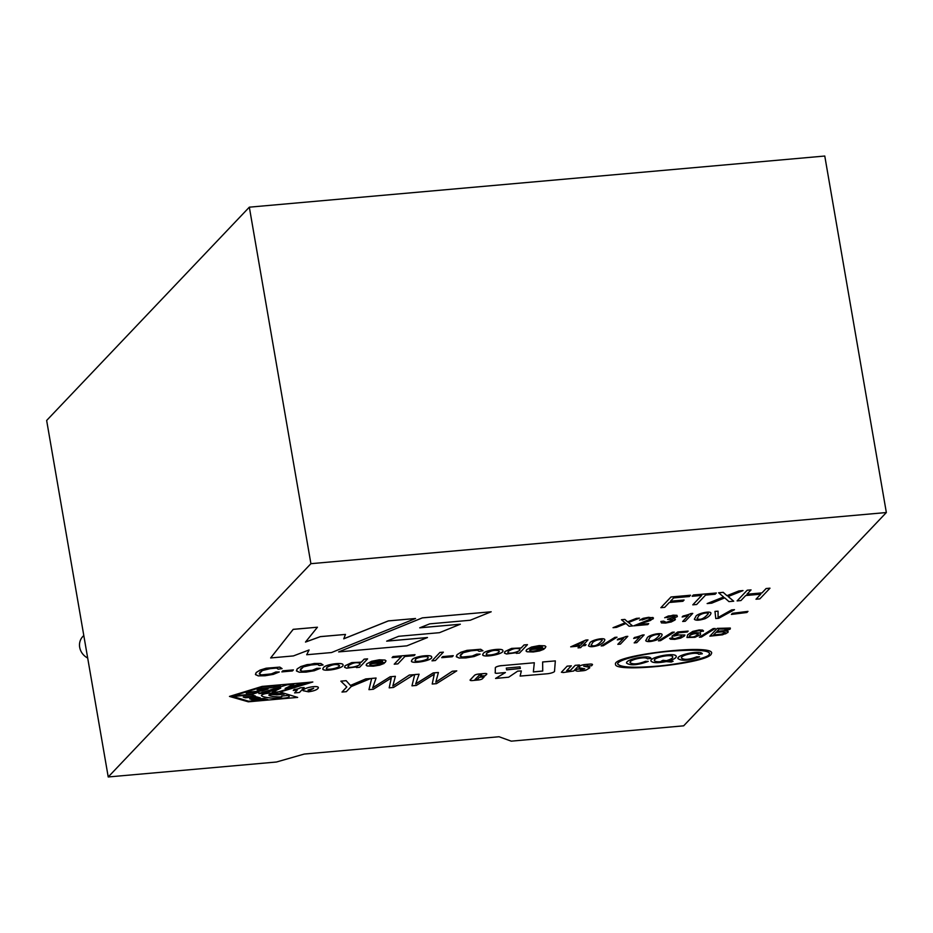 <?xml version="1.0" encoding="UTF-8"?>
<svg xmlns="http://www.w3.org/2000/svg" width="933" height="933" viewBox="0 0 933 933"><rect width="100%" height="100%" fill="white"/><g stroke="black" fill="none" stroke-linecap="round" stroke-linejoin="round"><path stroke-width="1.4" d="M83.795 635.49L82.815 636.504A14.007 12.875 43.5 0 0 87.679 658.01M491.19 611.78L422.357 617.856L338.632 651.91L406.846 645.846L427.477 637.531L386.67 641.158L398.683 636.294L439.478 632.679L460.331 624.224L419.722 627.827L429.74 623.85L470.22 620.247L491.19 611.78L422.357 617.891L338.632 651.91M460.331 624.224L419.873 627.769M427.477 637.531L386.81 641.099M294.583 692.916L299.458 692.484L304.158 687.528L300.006 687.901A4.059 1.003 -9.8 0 1 296.239 689.254L294.245 689.429L293.265 690.467L297.254 690.105L294.583 692.916L297.195 690.117M304.158 687.528L300.006 687.854A4.059 1.003 -9.8 0 1 296.239 689.207L294.233 689.382L293.265 690.467M309.534 690.583L313.651 688.344L307.948 690.058L309.534 690.583M308.496 691.82C314.234 690.991 317.535 689.662 318.386 687.819C318.701 684.869 302.642 687.866 303.05 690.688L308.496 691.82M309.523 690.537L313.651 688.297L307.948 690.012L309.523 690.537M308.496 691.773C314.234 690.945 317.523 689.615 318.375 687.773C318.701 684.822 302.63 687.831 303.05 690.642L308.496 691.773M709.068 654.651L709.605 653.392C708.1 650.091 694.537 649.403 668.926 651.339C643.77 653.636 618.346 659.421 617.576 663.864C620.002 667.27 632.352 668.11 654.639 666.384C681.23 664.459 709.022 657.403 709.068 654.651M711.063 654.476L711.669 653.077C712.66 643.525 611.861 655.316 615.523 664.319C614.229 673.078 704.485 663.783 711.063 654.476M709.057 654.616L709.593 653.345C708.089 650.044 694.537 649.356 668.926 651.292C643.77 653.59 618.334 659.374 617.564 663.818C619.99 667.223 632.341 668.063 654.628 666.337C681.23 664.424 709.022 657.357 709.057 654.616M711.657 653.018C712.579 643.49 611.85 655.281 615.512 664.273L615.523 664.331M585.959 670.127L589.574 667.981A3.405 0.84 170.2 0 0 589.761 667.631A3.405 0.84 170.2 0 0 589.283 667.305L583.731 666.22L591.534 665.777L592.362 664.902A3.767 0.933 170.2 0 0 592.49 664.576A3.767 0.933 170.2 0 0 589.784 664.144L585.084 664.576A4.327 1.073 170.2 0 0 579.755 666.244L579.043 667.177A4.047 1.003 170.2 0 0 578.95 667.457A4.047 1.003 170.2 0 0 579.253 667.76L584.769 668.833L580.781 669.882L580.944 668.868L576.746 669.241L575.509 670.535L576.524 670.979A3.767 0.933 170.2 0 0 578.927 671.119L582.938 670.757A3.499 0.863 170.2 0 0 585.959 670.127M580.944 668.868L576.734 669.206L575.509 670.535M584.758 668.809L580.256 669.614M592.49 664.576L592.49 664.541A3.767 0.933 170.2 0 0 592.49 664.541A3.767 0.933 170.2 0 0 589.773 664.098L585.073 664.529A4.327 1.073 170.2 0 0 579.743 666.197L579.031 667.142A4.047 1.003 170.2 0 0 578.95 667.41A4.047 1.003 170.2 0 0 578.95 667.433L578.95 667.41M587.405 665.556L586.915 666.197M589.749 667.585L589.761 667.631A3.405 0.84 170.2 0 0 589.749 667.585A3.405 0.84 170.2 0 0 589.271 667.258L583.731 666.197M747.974 611.372L746.913 612.491L731.402 614.427L732.44 613.343L747.974 611.372L732.44 613.296L731.402 614.427M734.481 609.704L718.725 618.287L715.798 618.544L714.981 611.442L718.048 611.162L718.083 617.553L731.612 609.96L734.481 609.657L731.6 609.914L718.083 617.506M715.798 618.544L714.97 611.395L718.048 611.162M691.061 613.541L692.753 613.389L685.277 621.261L682.664 621.495L688.496 615.348A17.529 4.35 -9.8 0 1 682.151 616.993L683.026 616.06A15.325 3.802 170.2 0 0 691.061 613.541L692.753 613.389M682.664 621.495L688.426 615.372M682.151 616.993L683.026 616.025A15.325 3.802 170.2 0 0 691.05 613.494M639.548 620.188L643.28 618.311L648.633 617.308L653.485 618.066L650.488 620.445L638.23 624.597L648.668 623.676L647.782 624.597L633.705 625.845L650.523 619.104L650.289 618.229L647.794 618.101L639.548 620.188L643.269 618.264L652.913 617.494L653.158 618.847L638.23 624.55M638.359 624.539L648.657 623.629M633.705 625.845L650.523 619.057L650.289 618.194L647.794 618.066L642.149 620.013M745.712 595.534L740.93 600.56L737.093 600.91L747.228 590.239L751.065 589.901L746.901 594.286L761.969 592.945L766.133 588.56L769.97 588.222L759.835 598.881L755.998 599.219L760.78 594.193L745.712 595.534M737.093 600.91L747.216 590.192L751.065 589.901M746.948 594.228L761.958 592.898L766.121 588.513L769.958 588.175M755.998 599.219L760.733 594.193M705.593 595.079L696.636 604.502L692.776 604.841L701.733 595.429L692.146 596.28L693.336 595.032L716.334 592.991L715.145 594.239L705.593 595.079M692.776 604.841L701.674 595.429M692.146 596.28L693.324 594.986L716.334 592.991M309.08 649.963L293.405 655.922L270.64 657.952L293.195 629.378L317.43 627.221L305.488 642.067L320.369 636.656L345.49 634.428L343.752 638.813L388.361 620.923L415.558 618.497L331.53 652.54L306.7 654.744L309.08 649.963M270.64 657.952L293.184 629.332L317.43 627.221M305.546 641.997L320.357 636.609L345.49 634.428M343.776 638.767L388.361 620.877L415.558 618.497M306.7 654.744L309.033 649.986M508.403 651.281L507.844 652.354C508.52 654.709 521.489 651.432 519.833 649.251C516.87 647.759 513.057 648.447 508.403 651.281M527.448 644.691L519.483 653.077L516.322 653.357L517.045 652.587L506.514 653.986L504.473 653.135L504.928 651.584L511.564 648.447L521.185 648.003L524.043 644.983L527.448 644.645L524.043 644.948L521.174 647.957L511.564 648.412L504.916 651.549L504.461 653.1L506.502 653.94L517.034 652.54M508.392 651.246L507.844 652.307C508.52 654.663 521.477 651.386 519.821 649.205C516.859 647.724 513.045 648.4 508.392 651.246M516.322 653.357L516.964 652.622M482.932 650.756L479.072 651.327L477.509 650.254L473.288 650.243L463.269 652.703L460.086 655.934L462.22 657.054L472.331 656.027L476.74 654.173L480.157 654.126L474.011 656.587L459.164 658.057L456.272 656.517L457.053 654.721L460.902 652.295L467.025 650.394L480.693 649.298L482.932 650.756M479.072 651.327L477.509 650.208L467.468 651.141L463.269 652.657L460.867 654.336L460.132 656.109L462.208 657.007L466.582 656.984L472.331 655.981L476.728 654.126L480.157 654.126M480.075 654.126L473.999 656.54L465.952 657.917L459.153 658.01L456.377 656.797L457.053 654.686L460.89 652.249L467.013 650.348L480.682 649.263L482.921 650.709M443.362 652.155L435.384 660.541L431.979 660.844L439.956 652.459L443.362 652.155L439.944 652.424L431.979 660.844M404.91 656.47L397.878 663.876L394.216 664.203L401.248 656.797L392.07 657.613L393.003 656.634L415.033 654.674L414.1 655.654L404.91 656.47M394.216 664.203L401.19 656.809M392.07 657.613L392.991 656.587L415.033 654.674M348.522 665.497L347.974 666.559C348.639 668.914 361.619 665.649 359.951 663.456C356.989 661.975 353.187 662.652 348.522 665.497M367.579 658.896L359.613 667.282L356.441 667.562L357.164 666.803L346.633 668.191L344.592 667.352L345.047 665.8L351.706 662.663L361.304 662.208L364.173 659.199L367.567 658.85L364.162 659.153L361.304 662.162L351.706 662.617L345.047 665.754L344.58 667.305L346.633 668.156L357.164 666.757M348.522 665.451L347.962 666.512C348.627 668.868 361.607 665.602 359.951 663.421C356.989 661.929 353.175 662.605 348.522 665.451M356.441 667.562L357.094 666.827M323.063 664.972L319.191 665.544L317.64 664.459L313.406 664.459L303.4 666.908L300.216 670.162L302.339 671.27L312.462 670.232L316.882 668.39L320.276 668.343L314.129 670.792L299.295 672.261L296.414 670.722L297.184 668.938L301.021 666.5L307.144 664.599L320.812 663.515L323.063 664.972M319.179 665.462L317.628 664.424L307.61 665.346L303.388 666.862L300.997 668.541L300.263 670.314L302.339 671.224L306.7 671.189L312.45 670.186L316.87 668.343L320.276 668.296M320.194 668.343L314.129 670.745L306.071 672.122L299.283 672.226L296.519 671.002L297.172 668.891L301.009 666.454L314.374 663.456L320.8 663.468L323.051 664.926M282.069 668.611L278.197 669.183L276.646 668.11L272.413 668.098L262.406 670.547L259.222 673.801L261.368 674.909L271.468 673.871L275.888 672.028L279.282 671.982L273.136 674.442L258.301 675.912L255.42 674.361L256.19 672.576L260.027 670.151L266.162 668.25L279.818 667.153L282.069 668.611M278.186 669.101L276.635 668.063L266.616 668.996L262.395 670.512L260.004 672.192L259.269 673.964L261.368 674.862L265.718 674.827L271.456 673.836L275.876 671.982L279.282 671.982M279.2 671.982L273.136 674.396L265.1 675.76L258.289 675.865L255.525 674.652L256.178 672.53L260.027 670.104L266.15 668.203L279.818 667.107L282.058 668.564M715.191 628.48L701.453 637.029L699.365 637.216L713.104 628.667L715.191 628.48L713.104 628.62L699.365 637.216M678.921 632.749L675.819 634.941L684.915 635.058L684.425 636.014L680.624 638.137L674.606 639.408L669.661 638.499L672.693 637.531L673.066 638.51L675.329 638.639L681.626 636.341L681.568 635.163L678.746 635L671.912 636.178L677.72 632.026L688.157 631.093L687.294 632.003L678.921 632.749M675.807 634.895L684.904 635.011L684.414 635.968L680.612 638.09L674.594 639.362L670.535 639.21L669.649 638.452L672.693 637.531M672.658 637.542L673.055 638.464L675.317 638.592L681.615 636.294L681.557 635.128L678.746 634.953L674.221 636.038M671.912 636.178L677.72 631.979L688.157 631.093M649.671 638.02L648.342 640.155C651.631 641.811 655.363 640.131 659.549 635.128C657.975 633.285 650.184 635.944 649.671 638.02L648.33 640.12C651.619 641.764 655.351 640.085 659.538 635.093C657.963 633.239 650.173 635.909 649.66 637.974M647.059 638.254C647.175 635.338 661.789 631.944 662.115 634.673C661.8 636.516 659.864 638.335 656.296 640.12C650.581 641.892 647.059 642.091 645.729 640.703L647.059 638.254C647.175 635.291 661.789 631.898 662.103 634.638C661.8 636.469 659.864 638.289 656.296 640.073C650.569 641.846 647.047 642.044 645.718 640.656L647.047 638.207M626.101 636.493L627.792 636.341L620.41 644.12L617.809 644.341L623.571 638.289A17.307 4.292 -9.8 0 1 617.308 639.898L618.171 638.988A15.126 3.744 170.2 0 0 626.101 636.493L627.792 636.341M617.809 644.341L623.489 638.312M617.308 639.898L618.159 638.942A15.126 3.744 170.2 0 0 626.09 636.446M592.397 643.105L591.067 645.251C594.356 646.896 598.076 645.228 602.263 640.225C600.654 638.37 592.921 641.041 592.397 643.105M589.761 643.338C589.889 640.435 604.549 637.041 604.841 639.77C604.537 641.612 602.59 643.42 599.009 645.216C593.306 646.989 589.784 647.175 588.455 645.799L589.761 643.338M592.397 643.059L591.067 645.204C594.344 646.861 598.076 645.181 602.251 640.178C600.642 638.335 592.91 640.994 592.397 643.059M589.761 643.292C589.889 640.388 604.537 636.994 604.829 639.723C604.526 641.566 602.578 643.373 598.998 645.17C593.295 646.942 589.773 647.14 588.443 645.753L589.761 643.292M477.474 679.341L479.41 677.288L484.192 676.868L482.408 678.746A3.359 0.828 -9.8 0 1 478.407 679.982L472.588 680.542A3.359 0.828 -9.8 0 1 470.092 680.169A3.359 0.828 -9.8 0 1 470.139 679.994L474.582 675.317A3.359 0.828 -9.8 0 1 478.676 674.069L484.414 673.568A3.359 0.828 -9.8 0 1 486.816 673.953A3.359 0.828 -9.8 0 1 486.688 674.244L485.3 675.702L480.518 676.133L481.638 674.944L479.282 675.154L474.979 679.551L477.474 679.341L479.399 677.253L484.192 676.868M470.092 680.122L470.092 680.169A3.359 0.828 -9.8 0 1 470.092 680.122A3.359 0.828 -9.8 0 1 470.127 679.947L474.57 675.27A3.359 0.828 -9.8 0 1 478.664 674.034L484.414 673.521A3.359 0.828 -9.8 0 1 486.804 673.906A3.359 0.828 -9.8 0 1 486.804 673.929L486.816 673.953M480.518 676.133L481.58 674.956M475.025 679.504L477.463 679.294M351.17 686.583L346.33 691.668L341.991 692.053L346.819 686.968L340.86 681.172L346.131 680.693L350.47 685.475L365.759 678.956L370.739 678.513L351.17 686.583M341.991 692.053L346.796 686.945M340.86 681.172L346.131 680.658L350.458 685.428L365.759 678.909L370.739 678.513M391.277 678.011L373.328 689.265L368.955 689.65L371.696 678.431L376.092 678.034L372.675 687.784L390.181 676.787L395.37 676.32L392.828 685.988L409.33 675.084L413.762 674.687L393.481 687.469L389.189 687.854L391.277 678.011M368.955 689.65L371.684 678.384L376.092 678.034M372.664 687.738L390.181 676.74L395.37 676.32M392.828 685.942L409.33 675.037L413.762 674.687M389.189 687.854L391.265 677.964M434.288 674.186L416.34 685.44L411.978 685.825L414.707 674.606L419.104 674.209L415.663 683.959L433.204 672.961L438.393 672.495L435.828 682.175L452.353 671.259L456.773 670.862L436.469 683.656L432.212 684.029L434.288 674.186M411.978 685.825L414.707 674.559L419.104 674.209M415.651 683.912L433.192 672.915L438.393 672.495M435.816 682.128L452.342 671.212L456.773 670.862M432.212 684.029L434.288 674.139M696.834 656.82L699.587 656.855C688.857 660.716 681.626 661.275 677.883 658.535C677.078 654.628 700.928 649.998 702.304 653.788L698.724 654.29C697.149 651.561 680.74 655.094 681.382 658.022C684.052 660.144 689.195 659.748 696.834 656.82L699.587 656.809M699.493 656.855C688.764 660.681 681.557 661.229 677.883 658.488C677.078 654.581 700.916 649.951 702.292 653.741L702.304 653.788M698.712 654.243C697.149 651.514 680.74 655.048 681.37 657.975C684.041 660.097 689.195 659.701 696.823 656.774M262.115 686.455L312.823 681.988L280.017 692.064L297.65 697.406L248.306 701.814L229.471 696.426L262.103 686.408L312.823 681.988M278.64 691.854L272.098 692.438L280.716 688.134L264.762 693.137L259.094 693.382L287.049 684.845L293.883 684.239L285.125 688.414L301.126 683.586L307.505 683.026L278.64 691.854L272.214 692.379M257.146 689.954L268.028 688.986L262.08 690.945L250.347 691.971L246.219 693.277L258.931 692.146L252.26 694.245L233.192 695.936L262.22 687.003L280.448 685.382L273.182 687.563L261.741 688.577L257.146 689.954L261.73 688.531L273.171 687.516L280.227 685.393M243.233 697.068L245.414 697.791L256.388 696.811L260.33 697.884L249.706 698.829L251.758 699.552L264.027 698.467L267.864 699.552L248.586 701.266L232.853 696.473L251.7 694.805L255.385 695.995L243.233 697.068L255.269 695.96M281.603 696.041L288.274 695.447L289.102 696.216C290.968 699.587 262.056 698.747 261.38 695.412C263.922 692.951 271.526 692.543 284.192 694.199L276.786 694.863C272.039 694.327 269.404 694.409 268.867 695.108C268.809 696.461 282.676 697.767 281.906 696.345L281.894 696.298C282.664 697.732 268.809 696.426 268.867 695.062C269.392 694.362 272.039 694.28 276.786 694.817L284.04 694.164M288.262 695.412L289.09 696.17C290.968 699.54 262.056 698.7 261.368 695.365C263.911 692.904 271.515 692.508 284.192 694.152M260.202 697.849L249.706 698.829M267.748 699.517L248.586 701.219L232.958 696.473M267.829 688.997L262.068 690.898L250.336 691.924L246.219 693.277M258.721 692.169L252.26 694.199L233.402 695.878M280.716 688.134L264.75 693.091L258.884 693.616M293.755 684.251L285.125 688.414M307.295 683.038L278.64 691.808M280.087 692.041L297.65 697.406M229.471 696.426L262.103 686.408M661.31 661.159L663.48 661.357C658.208 662.138 655.188 661.859 654.406 660.529C653.252 657.438 672.366 653.695 672.751 656.937C672.786 658.197 670.722 659.444 666.547 660.669L663.036 660.342L661.299 661.112L663.036 660.296L666.547 660.669M671.27 662.045L666.197 661.59C657.8 663.188 652.738 663.025 651.001 661.112C648.936 657.112 675.55 652.085 676.25 656.331C676.402 657.823 673.976 659.351 668.949 660.891L673.09 661.275L671.27 662.045M663.468 661.31C658.208 662.092 655.188 661.824 654.395 660.482C653.24 657.392 672.366 653.648 672.751 656.89C672.775 658.15 670.71 659.398 666.535 660.622M666.185 661.555C657.8 663.141 652.727 662.978 651.001 661.065C648.936 657.065 675.539 652.039 676.238 656.284C676.402 657.777 673.964 659.304 668.938 660.844M669.054 660.856L673.078 661.24M645.484 661.369L648.237 661.392C637.507 665.264 630.276 665.812 626.533 663.071C625.728 659.165 649.578 654.534 650.954 658.336L647.374 658.838C645.799 656.109 629.39 659.631 630.032 662.558C632.702 664.693 637.857 664.284 645.484 661.369L648.237 661.357M648.143 661.392C637.414 665.217 630.207 665.765 626.533 663.025C625.728 659.13 649.566 654.5 650.954 658.29L650.954 658.336M647.362 658.791C645.799 656.062 629.39 659.584 630.02 662.523C632.691 664.646 637.845 664.238 645.473 661.322M563.066 672.565L561.503 672.11L567.112 666.197L571.334 665.824L566.634 670.769L570.378 670.442L575.206 665.357L579.428 664.984L573.702 671.002L563.066 672.565M561.421 672.296L567.112 666.15L571.334 665.824M566.681 670.722L570.366 670.395L575.194 665.311L579.428 664.984M520.031 666.85L520.346 668.483L506.631 669.859L506.281 668.086L520.031 666.85M501.744 665.649L534.317 662.757L533.349 671.947L542.738 671.049L542.644 661.998L555.333 660.902L554.494 671.527A6.076 1.504 -9.8 0 1 547.006 673.789L520.136 676.087L521.349 670.979L517.745 671.095L508.672 677.206L495.551 678.443L505.406 672.553L497.592 673.253A3.405 0.84 -9.8 0 1 495.143 672.868A3.405 0.84 -9.8 0 1 495.271 672.576L495.33 667.853A4.945 1.225 -9.8 0 1 501.744 665.649L534.317 662.757M520.346 668.436L506.619 669.812L506.281 668.086M533.349 671.9L542.726 671.002L542.633 661.952L555.333 660.902M520.136 676.087L521.325 670.979M495.551 678.443L505.313 672.565M495.143 672.821L495.143 672.868A3.405 0.84 -9.8 0 1 495.143 672.821A3.405 0.84 -9.8 0 1 495.26 672.53L495.318 667.818A4.945 1.225 -9.8 0 1 501.744 665.602M582.39 645.799L580.629 647.654L578.04 647.875L579.801 646.033L570.693 646.837L585.831 640.096L587.988 639.91L583.23 644.913L586.064 644.668L585.224 645.543L582.39 645.799M580.641 645.146L583.953 641.659L574.063 645.729L580.641 645.146L583.871 641.694M578.04 647.875L579.755 646.033M570.693 646.837L585.831 640.05L587.988 639.91M583.277 644.866L586.052 644.621M574.203 645.671L580.641 645.1M617.016 637.204L603.254 645.753L601.167 645.939L614.929 637.391L617.016 637.204L614.917 637.344L601.167 645.939M642.464 635.035L644.143 634.895L636.749 642.662L634.172 642.895L639.933 636.831A17.307 4.292 -9.8 0 1 633.67 638.44L634.533 637.531A15.126 3.744 170.2 0 0 642.464 635.035L644.143 634.895M634.172 642.895L639.863 636.854M633.67 638.44L634.533 637.484A15.126 3.744 170.2 0 0 642.452 635M674.291 632.119L660.541 640.656L658.453 640.843L672.203 632.306L674.291 632.119L672.192 632.259L658.453 640.843M700.625 631.653L700.625 631.699C700.998 629.262 690.548 632.387 690.572 634.23L696.648 632.737L700.38 633.029L700.508 634.697L694.933 637.332L686.98 637.519L687.656 634.813L692.799 631.443L699.144 629.997L703.47 630.813L700.625 631.653C700.986 629.215 690.548 632.341 690.56 634.183M689.557 635.676L689.172 636.481C692.181 637.74 695.19 636.971 698.187 634.172C695.482 633.239 692.613 633.74 689.557 635.676M690.642 634.148L696.636 632.691L700.368 632.994L700.496 634.65L694.922 637.286L686.968 637.484L687.644 634.778L692.787 631.396L699.132 629.962L702.666 630.09L703.295 631.338M689.545 635.63L689.172 636.434C692.181 637.705 695.178 636.936 698.187 634.125C695.482 633.192 692.601 633.694 689.545 635.63M719.145 629.075L716.917 631.431L724.066 630.72L727.588 628.97L719.145 629.075M716.054 632.341L713.512 635L721.384 634.218L725.233 632.422L723.938 631.758L716.054 632.341M717.22 628.422L730.341 628.096L730.224 629.064L725.699 630.976L727.962 631.408L727.88 632.504L722.48 634.825L709.861 636.166L717.22 628.375L730.329 628.049L730.224 629.029L725.699 630.93M716.906 631.384L724.055 630.685L727.355 629.39L726.422 628.48L719.145 629.029M713.512 634.965L721.384 634.172L725.011 632.714L723.938 631.723L716.043 632.294M725.874 630.941L728.23 631.746L725.746 633.775L709.966 636.108M709.861 636.166L717.22 628.375M293.394 669.906L292.402 670.944L281.848 671.888L282.839 670.85L293.394 669.906L282.827 670.804L281.848 671.888M326.9 667.41L326.375 668.46C326.783 670.675 340.405 667.911 339.379 665.509C336.405 663.795 332.241 664.424 326.9 667.41L326.363 668.413C326.772 670.629 340.393 667.865 339.379 665.462C336.393 663.748 332.241 664.378 326.9 667.363M323.424 667.713C325.162 664.354 343.169 662.01 343.006 664.832C344.744 668.425 322.69 672.261 322.783 668.926L323.424 667.713M323.424 667.666C325.151 664.308 343.169 661.964 342.994 664.786C344.732 668.378 322.678 672.226 322.771 668.879L323.424 667.666M385.119 662.488L370.028 663.83L369.736 664.529L370.028 663.783C370.156 665.952 373.736 665.882 380.746 663.561L384.139 663.433L379.673 665.147L373.398 666.185L367.159 665.987L366.168 665.206L366.762 663.911L371.626 661.299L379.253 659.853L385.049 660.097L386.017 660.879L385.119 662.488M370.028 663.83C370.168 665.999 373.736 665.929 380.757 663.596L384.139 663.433M371.077 662.908L382.367 661.952C380.956 659.969 377.177 660.307 371.019 662.955L382.577 661.427M384.046 663.433L373.387 666.139L367.159 665.94L366.156 665.159L366.751 663.864L371.626 661.264L379.241 659.806L385.037 660.051L386.017 660.844L385.107 662.442M371.019 662.92C377.165 660.261 380.956 659.923 382.367 661.905L382.565 661.38M415.558 659.538L415.01 660.611C415.628 662.78 429.052 660.004 428.025 657.613C428.97 655.479 416.305 657.17 415.558 659.538L415.01 660.564C415.617 662.733 429.04 659.958 428.014 657.578C428.958 655.433 416.293 657.135 415.547 659.491M412.059 659.841C413.82 656.459 431.967 654.115 431.641 656.995C433.437 660.541 411.313 664.319 411.418 661.112L412.059 659.841M412.048 659.794C413.809 656.412 431.967 654.068 431.641 656.949C433.437 660.494 411.313 664.273 411.418 661.065L412.048 659.794M453.263 655.701L452.283 656.739L441.729 657.672L442.709 656.634L453.263 655.654L442.709 656.599L441.717 657.637M486.781 653.205L486.245 654.231C486.268 656.377 499.656 654.161 499.26 651.082C495.586 649.66 491.423 650.359 486.781 653.205M483.306 653.508C485.032 650.138 503.05 647.805 502.875 650.628C504.613 654.208 482.559 658.057 482.653 654.721L483.306 653.508M486.769 653.158L486.233 654.185C486.268 656.331 499.645 654.115 499.248 651.047C495.575 649.613 491.411 650.324 486.769 653.158M483.294 653.462C485.032 650.091 503.039 647.759 502.864 650.581C504.601 654.161 482.548 658.01 482.653 654.674L483.294 653.462M545 648.272L529.909 649.613L529.617 650.313L529.897 649.566C530.037 651.747 533.606 651.666 540.615 649.345L544.009 649.216L539.542 650.942L533.279 651.969L527.04 651.782L526.037 651.001L526.632 649.695L531.507 647.094L539.122 645.636L544.93 645.881L545.898 646.674L545 648.272M529.909 649.613C530.037 651.794 533.618 651.712 540.627 649.391L544.009 649.17M530.959 648.703L542.248 647.735C540.837 645.764 537.058 646.102 530.9 648.75L542.446 647.21M543.916 649.216L533.268 651.934L527.028 651.735L526.037 650.954L526.632 649.66L531.495 647.047L539.111 645.589L544.919 645.834L545.887 646.627L544.989 648.225M530.889 648.703C537.046 646.056 540.825 645.718 542.236 647.7L542.435 647.164M669.288 602.496L664.693 607.336L660.856 607.686L670.99 597.015L690.525 595.277L689.347 596.525L673.638 597.925L670.477 601.249L684.087 600.036L682.898 601.284L669.288 602.496M660.856 607.686L670.979 596.968L690.525 595.231M670.524 601.202L684.087 600.036M724.719 597.866L711.739 603.161L707.144 603.569L723.646 597.015L718.62 592.782L723.215 592.373L726.97 595.721L738.889 590.986L743.006 590.612L728.137 596.537L733.7 601.202L728.965 601.622L724.719 597.866M707.144 603.569L723.611 596.98M718.62 592.782L723.203 592.327L726.959 595.674L738.878 590.939L743.006 590.566M728.172 596.525L733.7 601.202M625.985 623.489L616.433 627.384L613.028 627.687L625.192 622.859L621.471 619.745L624.853 619.454L627.617 621.914A210.66 52.225 -9.8 0 1 636.411 618.416L639.443 618.147L628.504 622.509L632.574 625.95L629.11 626.253L625.985 623.489M613.028 627.687L625.157 622.824M621.471 619.745L624.842 619.407L627.617 621.868A210.66 52.225 -9.8 0 1 636.399 618.381L639.443 618.147M628.527 622.498L632.562 625.903M664.681 617.739L673.055 615.139L676.915 615.325L677.346 616.62L672.95 618.462L675.41 619.255L671.259 621.996L661.485 622.941L660.856 621.518L663.596 621.156L666.244 622.346L672.226 620.317L672.063 619.325L667.55 619.442L674.932 616.398L672.366 615.92L664.681 617.739L668.355 615.978L676.903 615.279L677.346 616.573L672.938 618.416M673.136 618.416L675.387 619.127L675.014 620.002L671.247 621.949L665.544 623.081L661.485 622.894L660.844 621.483L663.585 621.11L666.232 622.299L669.789 621.576L672.495 619.652L667.748 619.36M667.55 619.442L674.921 616.351L672.355 615.873L667.13 617.634M698.362 616.55L697.021 618.731C700.345 620.398 704.123 618.696 708.369 613.634C706.771 611.756 698.875 614.462 698.362 616.55L697.009 618.684C700.333 620.352 704.123 618.661 708.357 613.587C706.759 611.71 698.875 614.415 698.35 616.515M695.715 616.795C695.831 613.844 710.689 610.404 710.969 613.179C710.654 615.034 708.683 616.876 705.08 618.684C699.318 620.48 695.75 620.678 694.362 619.279L695.715 616.795C695.82 613.797 710.689 610.357 710.958 613.133C710.643 614.999 708.683 616.83 705.068 618.637C699.307 620.433 695.738 620.632 694.362 619.232L695.703 616.748M511.261 741.152L683.667 725.827L886.35 512.532L310.911 563.684L108.228 776.967L276.436 762.016L304.263 754.051L499.027 736.743L511.261 741.152M886.35 512.532L824.772 156.033L249.333 207.173L46.65 420.468L108.228 776.967M310.911 563.684L249.333 207.173"/></g></svg>

